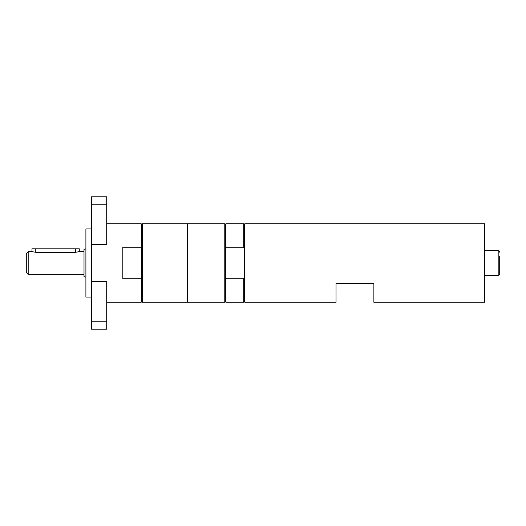 <?xml version="1.0" encoding="UTF-8"?>
<svg xmlns="http://www.w3.org/2000/svg" width="526" height="526" viewBox="0 0 526 526"><rect width="100%" height="100%" fill="white"/><g stroke="black" fill="none" stroke-linecap="round" stroke-linejoin="round"><path stroke-width="0.79" d="M499.7 256.445L499.7 273.783L499.7 256.445M484.564 275.302L498.188 275.302L498.188 250.698A1.512 1.512 0 0 1 499.7 252.217M484.564 223.741L484.564 302.259L373.874 302.259L373.874 283.343L336.035 283.343L336.035 302.259L244.833 302.259L244.833 223.741L484.564 223.741M244.833 223.741L244.268 224.306L244.268 301.694L244.833 302.259M244.268 277.307L243.702 278.78L243.702 302.259L244.268 301.694M243.702 278.78L225.917 278.78L225.917 302.259L243.702 302.259M225.917 278.78L225.345 277.307L225.345 301.694L225.917 302.259M224.78 223.741L224.78 302.259L187.506 302.259L187.506 223.741L224.78 223.741L225.345 224.306L225.345 277.307M244.268 224.306L243.702 223.741L243.702 247.22L244.268 248.693M225.345 224.306L225.917 223.741L225.917 247.22L243.702 247.22M225.345 248.693L225.917 247.22M187.125 302.259L187.125 223.741L142.283 223.741L142.283 302.259L187.125 302.259M106.712 302.259L141.152 302.259L141.152 278.78L122.795 278.78L122.795 247.22L141.152 247.22L141.152 223.741L106.712 223.741M141.152 278.78L141.718 277.307L141.718 248.693L141.152 247.22M141.152 302.259L141.718 301.694L141.718 277.307M142.283 223.741L141.718 224.306L141.152 223.741M141.718 248.693L141.718 224.306M91.577 228.941L85.902 228.941L85.902 297.058L91.577 297.058M91.577 244.458L106.712 244.458L106.712 196.777L91.577 196.777L91.577 281.541L106.712 281.541L106.712 329.223L91.577 329.223L91.577 281.541M26.3 253.539L26.3 272.461L28.194 274.355L28.194 251.645L26.3 253.539M84.009 274.355L28.194 274.355M79.281 251.645L75.494 252.296L35.761 252.296L31.974 251.645L31.974 248.811L79.281 248.811L79.281 251.645L84.009 251.645M85.902 248.857L84.009 249.363L84.009 276.637L85.902 277.143M91.577 321.235L106.712 321.235M91.577 204.765L106.712 204.765M35.761 248.811L35.761 252.296M75.494 252.296L75.494 248.811M498.188 250.698L484.564 250.698M498.188 275.302C498.674 275.571 499.181 275.065 499.7 273.783M225.345 301.694L224.78 302.259M225.917 223.741L243.702 223.741M187.506 228.941L187.125 228.941M187.506 297.058L187.125 297.058M141.718 301.694L142.283 302.259M28.194 251.645L31.974 251.645"/></g></svg>
